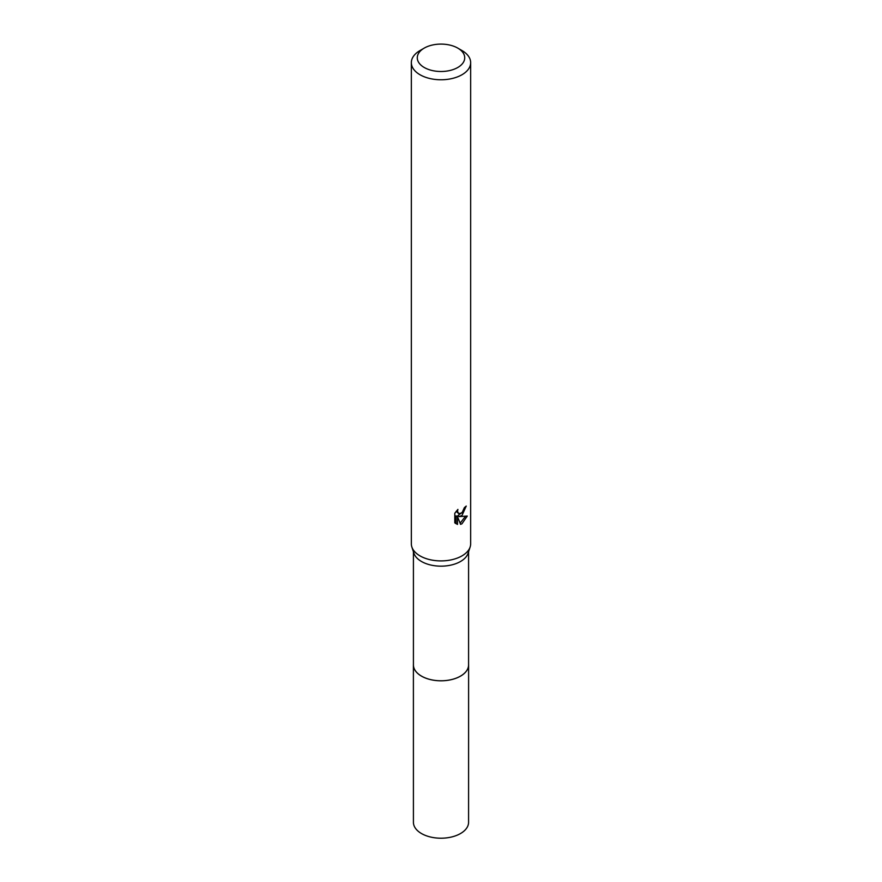<?xml version="1.0" encoding="UTF-8"?>
<svg xmlns="http://www.w3.org/2000/svg" width="882" height="882" viewBox="0 0 882 882"><rect width="100%" height="100%" fill="white"/><g stroke="black" fill="none" stroke-linecap="round" stroke-linejoin="round"><path stroke-width="1.32" d="M468.585 551.724L468.585 664.852A27.585 15.931 180 0 1 460.503 676.119A27.585 15.931 180 0 1 430.449 679.57A27.585 15.931 180 0 1 413.415 664.852L413.415 551.724M468.585 664.444A27.596 15.931 180 0 1 460.514 676.13A27.596 15.931 180 0 1 430.096 679.504A27.596 15.931 180 0 1 413.415 664.444M457.78 48.113L461.97 50.539A29.657 17.122 180 0 1 470.657 62.644L470.657 543.775A29.657 17.122 180 0 1 470.15 546.961L468.11 553.19A27.585 15.931 180 0 1 460.503 561.503A27.585 15.931 180 0 1 432.864 565.45A27.585 15.931 180 0 1 413.89 553.19L411.85 546.961A29.657 17.122 180 0 1 411.343 543.775L411.343 62.644A29.657 17.122 180 0 1 420.03 50.539L424.22 48.113A23.726 13.704 180 0 1 457.78 48.113A23.726 13.704 180 0 1 457.78 67.484A23.726 13.704 180 0 1 424.22 67.484A23.726 13.704 180 0 1 424.22 48.113L420.03 50.539M470.15 546.961A29.657 17.122 180 0 1 461.97 555.892A29.657 17.122 180 0 1 432.257 560.147A29.657 17.122 180 0 1 411.85 546.961M461.97 515.518L459.136 516.587L467.262 516.069L461.97 523.765L460.58 524.349L457.504 516.676L457.504 524.415L454.792 522.828L454.792 513.269L457.912 509.41L457.493 511.306L458.64 513.578L461.97 512.96L464.428 507.547A29.657 17.122 0 0 0 466.236 506.048L461.97 515.518M470.657 62.644A29.657 17.122 180 0 1 461.97 74.749A29.657 17.122 180 0 1 429.644 78.465A29.657 17.122 180 0 1 411.343 62.644M463.226 511.494L457.725 515.783L459.136 516.587M464.351 508.55L464.594 507.426M458.64 513.578L456.17 511.317M455.388 523.368L456.071 523.588L456.071 515.849L457.504 516.676M460.128 523.18L465.398 516.444M456.071 523.599L457.504 524.415M468.585 664.267A27.607 15.942 180 0 1 468.607 664.874L468.585 822.278A27.585 15.931 180 0 1 451.551 836.996A27.585 15.931 180 0 1 421.497 833.545A27.585 15.931 180 0 1 413.415 822.278L413.393 664.874A27.607 15.942 180 0 1 413.415 664.267M468.607 664.874A27.607 15.942 180 0 1 451.562 679.592A27.607 15.942 180 0 1 421.486 676.141A27.607 15.942 180 0 1 413.393 664.874"/></g></svg>
